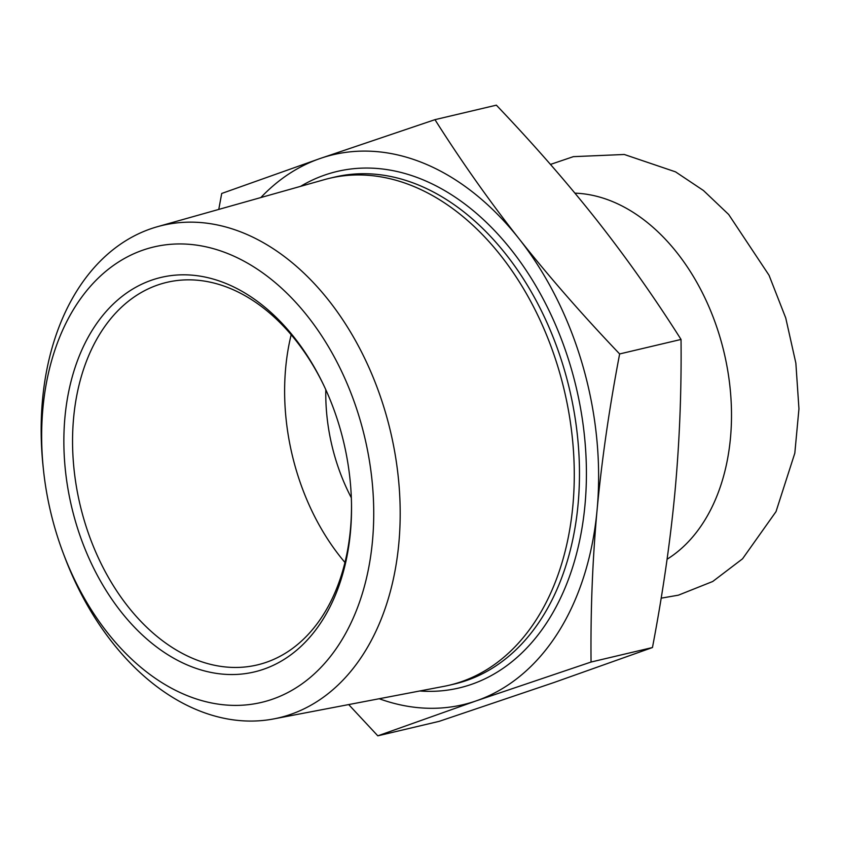 <?xml version="1.0" encoding="UTF-8"?>
<svg xmlns="http://www.w3.org/2000/svg" width="841" height="841" viewBox="0 0 841 841"><rect width="100%" height="100%" fill="white"/><g stroke="black" fill="none" stroke-linecap="round" stroke-linejoin="round"><path stroke-width="1.26" d="M667.081 559.233A192.873 133.046 -103.3 0 0 730.461 438.056A192.873 133.046 -103.3 0 0 574.939 193.157M350.434 532.237A202.702 139.827 -103.3 0 0 351.496 503.959A202.702 139.827 -103.3 0 0 323.207 384.148A202.702 139.827 -103.3 0 0 94.318 327.012A202.702 139.827 -103.3 0 0 152.578 643.838A202.702 139.827 -103.3 0 0 350.434 532.237M351.485 503.002A196.552 135.59 76.7 0 1 350.434 529.473A196.552 135.59 76.7 0 1 257.199 664.947A196.552 135.59 76.7 0 1 73.619 417.83A196.552 135.59 76.7 0 1 166.844 282.355A196.552 135.59 76.7 0 1 323.617 385.01M372.468 541.12A233.998 161.409 76.7 0 1 240 705.315A233.998 161.409 76.7 0 1 63.222 553.136A233.998 161.409 76.7 0 1 43.385 469.131A233.998 161.409 76.7 0 1 205.992 246.823A233.998 161.409 76.7 0 1 372.468 541.12M291.175 334.75A196.552 135.59 -103.3 0 0 285.688 367.748A196.552 135.59 -103.3 0 0 344.957 562.471M63.222 553.136L64.473 556.448A252.994 174.518 -103.3 0 0 273.767 718.908A252.994 174.518 -103.3 0 0 398.823 543.454A252.994 174.518 -103.3 0 0 157.519 226.681A252.994 174.518 -103.3 0 0 42.523 399.759A252.994 174.518 -103.3 0 0 43.017 465.62L43.385 469.131M273.767 718.908L444.132 686.319A260.437 179.648 -103.3 0 0 449.336 685.205A260.437 179.648 -103.3 0 0 572.868 505.704A260.437 179.648 -103.3 0 0 329.619 178.281A260.437 179.648 -103.3 0 0 324.468 179.617L157.519 226.681M379.207 698.734A282.555 194.902 -103.3 0 0 476.174 700.879A282.555 194.902 -103.3 0 0 597.089 509.94A282.555 194.902 -103.3 0 0 519.044 238.76A282.555 194.902 -103.3 0 0 320.085 158.518A282.555 194.902 -103.3 0 0 260.847 197.551M496.358 105.167C533.615 144.231 567.149 182.623 596.952 220.363C626.65 258.113 654.676 297.809 681.031 339.449C681.567 391.223 679.549 441.924 674.997 491.543C670.34 541.183 662.824 593.178 652.458 647.528L554.082 682.482L439.202 721.336L377.809 735.833L476.174 700.879L591.055 662.035C590.529 610.251 592.537 559.559 597.089 509.94C601.746 460.29 609.262 408.295 619.638 353.945C582.382 314.881 548.847 276.489 519.044 238.76C489.346 200.999 461.32 161.304 434.965 119.664L496.358 105.167M619.638 353.945L681.031 339.449M652.458 647.528L591.055 662.035M348.7 704.579L377.809 735.833M434.965 119.664L320.085 158.518L221.709 193.472L218.765 209.42M325.803 389.709A159.706 110.16 -103.3 0 0 351.338 497.819M419.764 690.987A265.357 183.044 -103.3 0 0 584.979 505.052A265.357 183.044 -103.3 0 0 500.532 237.067A265.357 183.044 -103.3 0 0 300.584 186.345M329.619 178.281L334.813 177.052A260.437 179.648 76.7 0 1 578.061 504.474A260.437 179.648 76.7 0 1 454.529 683.985L449.336 685.205M661.163 598.172L678.382 595.176L712.726 581.488L742.54 558.813L776.012 511.633L794.819 453.173L798.95 408.8L795.859 363.123L785.746 317.993L769.031 275.249L728.684 214.497L703.465 190.518L675.512 171.848L624.285 154.481L573.362 156.657L550.466 164.426"/></g></svg>

